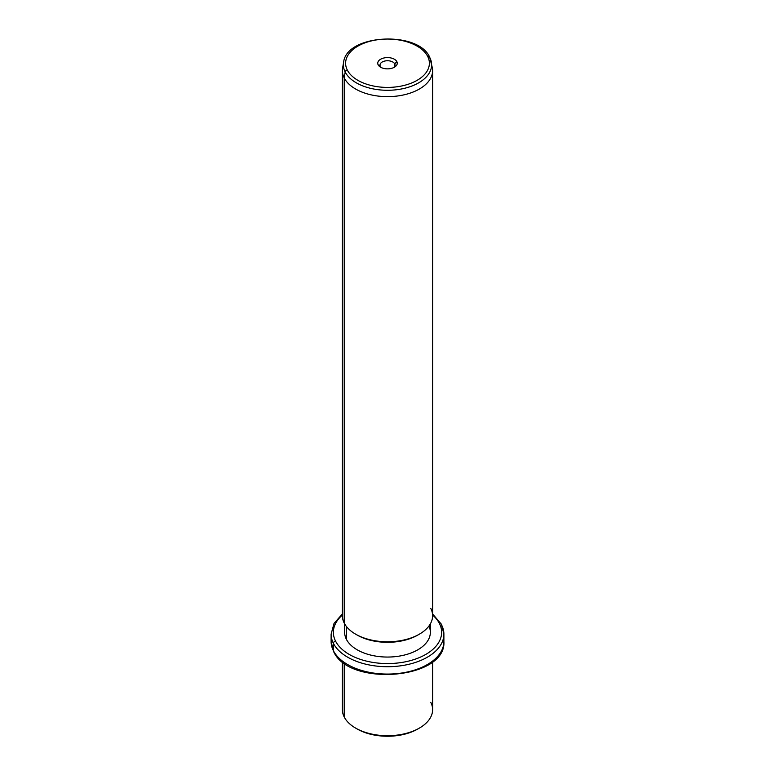 <?xml version="1.0" encoding="UTF-8"?>
<svg xmlns="http://www.w3.org/2000/svg" width="775" height="775" viewBox="0 0 775 775"><rect width="100%" height="100%" fill="white"/><g stroke="black" fill="none" stroke-linecap="round" stroke-linejoin="round"><path stroke-width="1.16" d="M356.423 728.539A42.858 24.742 0 0 0 418.577 728.539M432.615 661.724L432.615 709.667A45.115 26.05 180 0 1 393.913 735.446A45.115 26.05 180 0 1 344.216 717.001A45.115 26.05 0 0 0 355.599 728.083A45.115 26.05 0 0 0 419.401 728.083A45.115 26.05 0 0 0 430.784 702.334M419.401 728.083L417.802 729.004A42.858 24.742 180 0 1 357.198 729.004L355.599 728.083M344.216 717.001L344.216 663.09L344.216 717.001A45.115 26.05 180 0 1 342.385 709.667L342.385 661.724M342.385 613.955L334.054 623.381L331.109 634.153A56.391 32.56 0 0 0 333.395 643.318A56.391 32.56 180 0 1 331.109 634.153L331.109 641.526A56.391 32.56 0 0 0 333.395 650.69A2.257 1.763 153.1 0 0 333.541 651.349A2.257 1.763 -26.9 0 1 333.395 650.69A56.391 32.56 0 0 0 395.521 673.746A56.391 32.56 0 0 0 443.891 641.526A56.391 32.56 180 0 1 395.521 673.746A56.391 32.56 180 0 1 333.395 650.69A56.391 32.56 180 0 1 331.109 641.526L333.541 651.349C348.624 687.163 446.574 679.423 443.891 641.526L443.891 634.153A56.391 32.56 0 0 0 441.605 624.989A2.257 1.763 153.1 0 0 441.459 624.33A2.257 1.763 153.1 0 0 439.444 623.517A54.134 31.252 0 0 0 432.615 615.04A54.134 31.252 180 0 1 439.444 623.517A2.257 1.763 -26.9 0 1 441.459 624.33L432.615 613.955M333.395 643.318L333.395 650.69L333.395 643.318A56.391 32.56 0 0 0 395.521 666.384A56.391 32.56 0 0 0 443.891 634.153A56.391 32.56 180 0 1 395.521 666.384A56.391 32.56 180 0 1 333.395 643.318A2.257 1.763 -26.9 0 1 335.556 641.109A2.257 1.763 153.1 0 0 333.395 643.318M342.385 615.04A54.134 31.252 0 0 0 335.556 641.109A54.134 31.252 0 0 0 402.738 662.305A54.134 31.252 0 0 0 439.444 623.517A54.134 31.252 180 0 1 402.738 662.305A54.134 31.252 180 0 1 335.556 641.109A54.134 31.252 180 0 1 342.385 615.04M430.358 623.875L430.358 632.313A42.858 24.742 180 0 1 393.593 656.803A42.858 24.742 180 0 1 346.377 639.278A42.858 24.742 0 0 0 398.98 656.154A42.858 24.742 0 0 0 428.943 626.026M346.377 639.278L346.377 626.452L346.377 639.278A42.858 24.742 180 0 1 344.642 632.313L344.642 623.875M356.423 634.618A42.858 24.742 0 0 0 418.577 634.618M344.216 623.071A45.115 26.05 180 0 1 342.385 615.738L342.385 70.602A45.115 26.05 0 0 0 344.216 77.936L344.216 623.071L344.216 77.936A45.115 26.05 0 0 0 393.913 96.381A45.115 26.05 0 0 0 432.615 70.602L432.615 615.738A45.115 26.05 180 0 1 393.913 641.516A45.115 26.05 180 0 1 344.216 623.071A45.115 26.05 0 0 0 355.599 634.153A45.115 26.05 0 0 0 419.401 634.153A45.115 26.05 0 0 0 430.784 608.404M419.401 634.153L417.802 635.074A42.858 24.742 180 0 1 357.198 635.074L355.599 634.153M345.166 71.988A44.117 25.468 0 0 0 395.938 89.813A44.117 25.468 0 0 0 431.394 62.291A44.117 25.468 0 0 0 429.834 57.65A44.117 25.468 180 0 1 431.394 62.291A44.117 25.468 180 0 1 395.938 89.813A44.117 25.468 180 0 1 345.166 71.988L344.216 77.936L345.166 71.988A2.257 1.763 -26.9 0 1 347.307 70.041A41.879 24.18 0 0 0 399.29 86.432A41.879 24.18 0 0 0 427.693 56.42A2.257 1.763 -26.9 0 1 429.699 57.243A2.257 1.763 153.1 0 0 427.693 56.42A41.879 24.18 0 0 0 375.71 40.029A41.879 24.18 0 0 0 347.307 70.041A2.257 1.763 153.1 0 0 345.166 71.988A44.117 25.468 180 0 1 343.606 62.291A44.117 25.468 0 0 0 345.166 71.988M429.699 57.243L432.392 68.006A45.115 26.05 180 0 1 396.132 96.158A45.115 26.05 180 0 1 344.216 77.936A45.115 26.05 180 0 1 342.608 68.006L343.606 62.291C346.483 34.09 418.316 30.467 429.699 57.243A2.257 1.763 153.1 0 1 429.834 57.65M347.307 70.041A41.879 24.18 180 0 1 375.71 40.029A41.879 24.18 180 0 1 427.693 56.42A41.879 24.18 180 0 1 399.29 86.432A41.879 24.18 180 0 1 347.307 70.041M396.858 61.651A9.755 5.628 0 0 0 384.758 57.825A9.755 5.628 0 0 0 378.142 64.819A9.755 5.628 0 0 0 390.242 68.636A9.755 5.628 0 0 0 396.858 61.651L394.698 63.85A7.498 4.33 0 0 0 385.388 60.925A7.498 4.33 0 0 0 380.302 66.292L378.142 64.819A9.755 5.628 180 0 1 384.758 57.825A9.755 5.628 180 0 1 396.858 61.651A9.755 5.628 180 0 1 394.397 67.212A9.755 5.628 180 0 1 380.603 67.212A9.755 5.628 180 0 1 378.142 64.819L380.302 66.292A7.498 4.33 0 0 0 381.503 67.677A7.498 4.33 180 0 1 380.302 66.292A7.498 4.33 180 0 1 380.002 65.071A7.498 4.33 180 0 1 386.434 60.789A7.498 4.33 180 0 1 394.698 63.85L396.858 61.651M393.497 67.677A7.498 4.33 0 0 0 394.698 63.85L394.698 66.292L394.698 63.85A7.498 4.33 180 0 1 394.998 65.071A7.498 4.33 180 0 1 393.497 67.677M443.891 634.153L441.459 624.33"/></g></svg>

